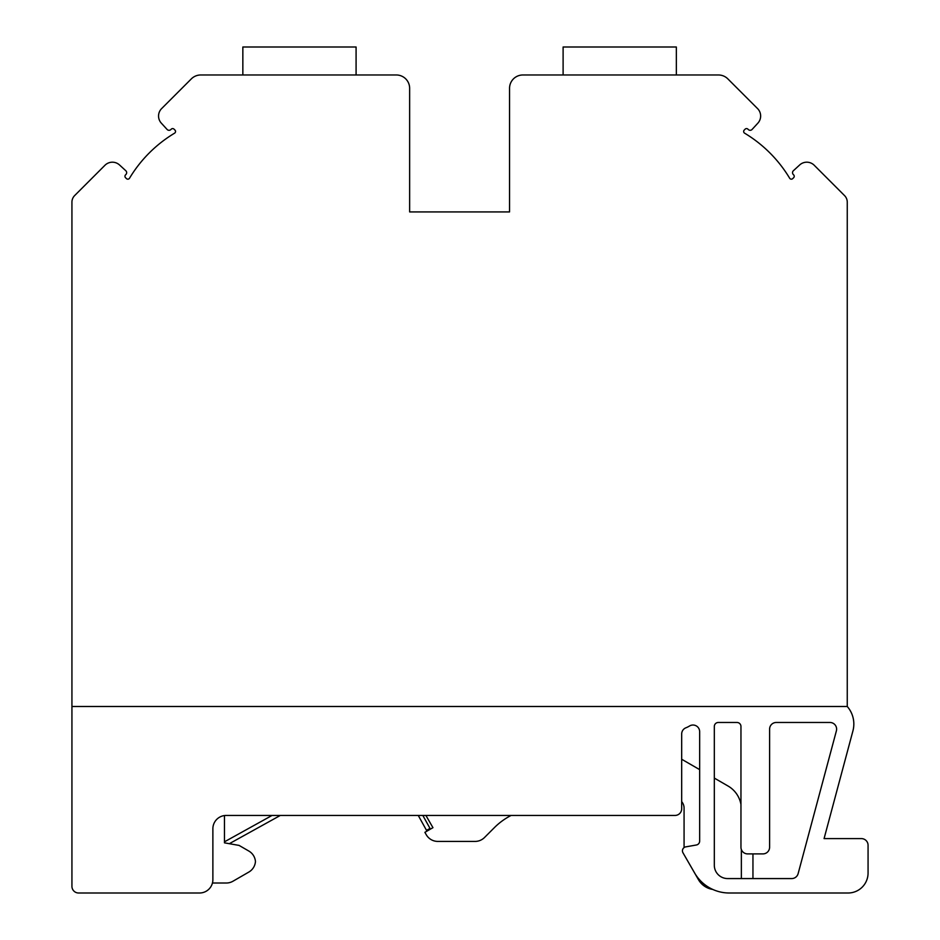 <?xml version="1.0" encoding="UTF-8"?>
<svg xmlns="http://www.w3.org/2000/svg" width="940" height="940" viewBox="0 0 940 940"><rect width="100%" height="100%" fill="white"/><g stroke="black" fill="none" stroke-linecap="round" stroke-linejoin="round"><path stroke-width="1.41" d="M744.233 130.084A1.974 1.974 0 0 0 744.609 133.175A1.974 1.974 0 0 1 744.233 130.084L745.138 129.168A1.974 1.974 0 0 1 747.934 129.168L748.299 129.532A2.632 2.632 0 0 0 752.094 129.438L757.534 123.516M676.342 74.977L676.342 47L563.107 47L563.107 74.977M356.084 74.977L356.084 47L242.849 47L242.849 74.977M175.545 131.483A1.974 1.974 0 0 0 174.958 130.084L174.041 129.168A1.974 1.974 0 0 0 171.256 129.168L170.892 129.532A2.632 2.632 0 0 1 167.085 129.438L161.316 123.14A10.528 10.528 0 0 1 161.633 108.582L190.033 80.182M744.609 133.175A131.647 131.647 0 0 1 789.647 178.212A1.974 1.974 0 0 0 792.737 178.6L793.654 177.684A1.974 1.974 0 0 0 793.654 174.887L793.301 174.523A2.632 2.632 0 0 1 793.384 170.728L799.306 165.299M119.885 165.299L125.807 170.728A2.632 2.632 0 0 1 125.89 174.523L125.537 174.887A1.974 1.974 0 0 0 125.537 177.684L126.454 178.6A1.974 1.974 0 0 0 129.532 178.212A1.974 1.974 0 0 1 126.454 178.6M71.933 437.323L71.933 423.294M799.67 164.958A10.528 10.528 0 0 1 814.24 165.275L844.519 195.567A9.33 9.33 0 0 1 847.257 202.159L847.257 706.492A26.649 26.649 0 0 1 852.921 730.92L824.075 838.609L861.404 838.609A6.662 6.662 0 0 1 868.067 845.272L868.067 873.013A19.987 19.987 0 0 1 848.08 893L729.264 893A39.962 39.962 0 0 1 694.648 873.013L682.981 852.803A3.995 3.995 0 0 1 685.742 846.87L696.352 845.001A3.995 3.995 0 0 0 699.654 841.065L699.654 731.684A6.662 6.662 0 0 0 689.514 726.009A22.642 22.642 0 0 1 685.918 727.795A6.662 6.662 0 0 0 681.676 734.011L681.676 808.776A6.662 6.662 0 0 1 675.014 815.438L226.188 815.438A13.325 13.325 0 0 0 212.875 828.763L212.875 879.675A13.325 13.325 0 0 1 199.55 893L78.596 893A6.662 6.662 0 0 1 71.933 886.338L71.933 202.159A9.33 9.33 0 0 1 74.66 195.567L104.951 165.275A10.528 10.528 0 0 1 119.509 164.958M422.824 815.438L430.015 828.422L426.513 830.361L418.253 815.438M272.071 815.438L224.46 841.829L224.46 815.556A13.325 13.325 0 0 1 226.188 815.438M229.337 843.697L280.32 815.438M432.952 827.67L425.89 815.438L432.952 827.67L424.88 832.335L426.278 834.755A13.325 13.325 0 0 0 437.817 841.418L475.076 841.418A13.325 13.325 0 0 0 484.5 837.516L494.393 827.623A66.611 66.611 0 0 1 511.125 815.438M681.676 801.62A9.988 9.988 0 0 1 684.073 808.118L684.073 847.586M684.073 854.707L698.467 879.675A19.987 19.987 0 0 0 712.779 889.44M741.355 878.571L741.355 849.513M740.955 804.487A26.649 26.649 0 0 0 728.03 786.016L714.318 778.085M699.654 769.625L681.676 759.25M226.305 883.013L212.452 883.013L226.305 883.013A13.325 13.325 0 0 0 232.967 881.227L248.842 872.062A13.325 13.325 0 0 0 255.457 861.557A13.325 13.325 0 0 0 248.842 851.053L239.089 845.413L224.46 842.839L224.46 815.556M424.88 832.335L426.278 834.755A13.325 13.325 0 0 0 437.817 841.418L475.076 841.418M232.967 881.227L248.842 872.062M747.617 853.896L762.939 853.896A6.662 6.662 0 0 0 769.602 847.234L769.602 729.135A6.662 6.662 0 0 1 776.264 722.472L829.95 722.472A6.662 6.662 0 0 1 836.389 730.862L798.13 873.636A6.662 6.662 0 0 1 791.703 878.571L727.63 878.571A13.325 13.325 0 0 1 714.318 865.247L714.318 726.479A3.995 3.995 0 0 1 718.313 722.472L736.96 722.472A3.995 3.995 0 0 1 740.955 726.479L740.955 847.234A6.662 6.662 0 0 0 747.617 853.896M847.257 424.539L847.257 438.557M752.952 853.896L752.952 878.571M76.645 193.581L104.951 165.275M174.958 130.084A1.974 1.974 0 0 1 174.582 133.175A131.647 131.647 0 0 0 129.532 178.212M161.633 108.582L191.337 78.878A13.325 13.325 0 0 1 200.761 74.977L396.316 74.977A13.325 13.325 0 0 1 409.64 88.301L409.64 211.923L509.551 211.923L509.551 88.301A13.325 13.325 0 0 1 522.875 74.977L718.43 74.977A13.325 13.325 0 0 1 727.854 78.878L757.558 108.582A10.528 10.528 0 0 1 757.875 123.14M729.146 80.182L757.558 108.582M814.24 165.275L842.545 193.581M847.257 706.492L71.933 706.492"/></g></svg>
